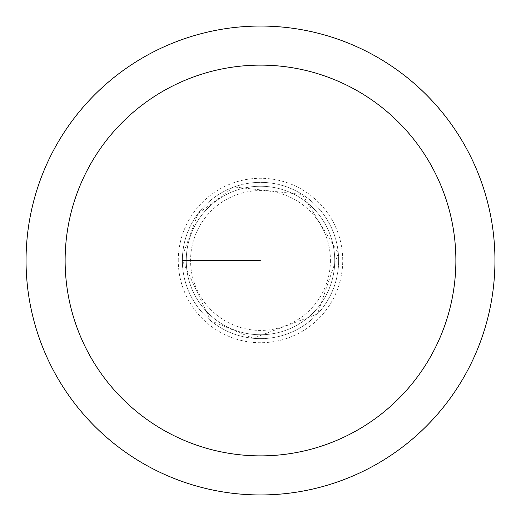 <?xml version="1.0" encoding="UTF-8"?>
<svg xmlns="http://www.w3.org/2000/svg" width="521" height="521" viewBox="0 0 521 521"><rect width="100%" height="100%" fill="white"/><g stroke="black" fill="none" stroke-linecap="round" stroke-linejoin="round"><path stroke-width="0.39" stroke-dasharray="2.6 1.95" d="M182.37 260.5A78.13 78.13 0 0 0 299.568 328.165A78.13 78.13 0 0 0 299.568 192.835A78.13 78.13 0 0 0 182.37 260.5A78.13 78.13 0 0 1 299.568 192.835A78.13 78.13 0 0 1 299.568 328.165A78.13 78.13 0 0 1 182.37 260.5L260.5 260.5L182.37 260.5M494.95 260.5A234.45 234.45 0 0 1 260.5 494.95A234.45 234.45 0 0 1 26.05 260.5A234.45 234.45 0 0 1 260.5 26.05A234.45 234.45 0 0 1 494.95 260.5M186.257 260.5A74.242 74.242 0 0 1 297.621 196.202A74.242 74.242 0 0 1 297.621 324.798A74.242 74.242 0 0 1 186.257 260.5A74.242 74.242 0 0 1 297.621 196.202A74.242 74.242 0 0 1 297.621 324.798A74.242 74.242 0 0 1 186.257 260.5A74.242 74.242 0 0 1 297.621 196.202A74.242 74.242 0 0 1 297.621 324.798A74.242 74.242 0 0 1 186.257 260.5M330.425 260.5A69.925 69.925 0 0 1 260.5 330.425A69.925 69.925 0 0 1 190.575 260.5A69.925 69.925 0 0 1 260.5 190.575A69.925 69.925 0 0 1 330.425 260.5M182.35 260.5A78.15 78.15 0 0 1 299.575 192.822A78.15 78.15 0 0 1 299.575 328.178A78.15 78.15 0 0 1 182.35 260.5L210.686 320.715L253.147 338.305L317.471 314L338.305 253.147L302.375 194.515L234.027 186.967L198.006 213.577L182.506 255.596L182.35 260.5M178.267 260.5A82.233 82.233 0 0 1 301.613 189.286A82.233 82.233 0 0 1 301.613 331.714A82.233 82.233 0 0 1 178.267 260.5"/><path stroke-width="0.78" d="M65.125 260.5A195.375 195.375 0 0 1 358.188 91.299A195.375 195.375 0 0 1 358.188 429.701A195.375 195.375 0 0 1 65.125 260.5M26.05 260.5A234.45 234.45 0 0 1 260.5 26.05A234.45 234.45 0 0 1 494.95 260.5A234.45 234.45 0 0 1 260.5 494.95A234.45 234.45 0 0 1 26.05 260.5"/></g></svg>
